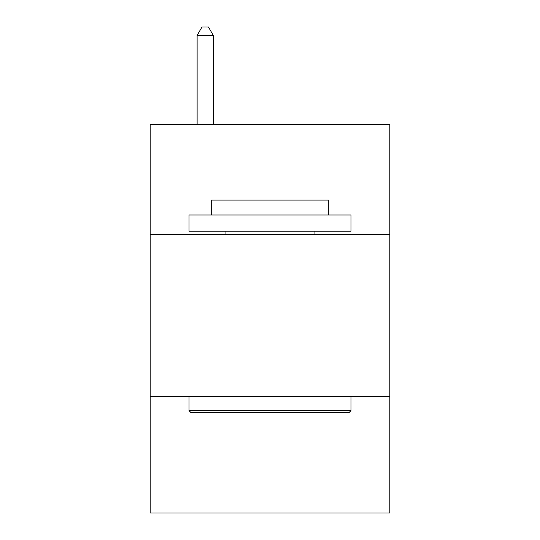 <?xml version="1.0" encoding="UTF-8"?>
<svg xmlns="http://www.w3.org/2000/svg" width="540" height="540" viewBox="0 0 540 540"><rect width="100%" height="100%" fill="white"/><g stroke="black" fill="none" stroke-linecap="round" stroke-linejoin="round"><path stroke-width="0.81" d="M389.846 234.434L389.846 124.301L150.154 124.301L150.154 234.434L389.846 234.434L389.846 513L150.154 513L150.154 234.434M389.846 396.394L150.154 396.394M190.964 412.587L189.02 410.643L350.98 410.643L349.036 412.587L190.964 412.587M350.98 215.001L350.98 231.194L189.02 231.194L189.02 215.001L350.98 215.001M211.694 215.001L211.694 200.097L328.307 200.097L328.307 215.001M350.98 396.394L350.98 410.643M189.02 396.394L189.02 410.643M314.05 231.194L314.05 234.434M225.95 231.194L225.95 234.434M213.314 124.301L213.314 35.424L197.12 35.424L197.12 124.301M197.12 35.424L201.98 27L208.454 27L213.314 35.424"/></g></svg>
